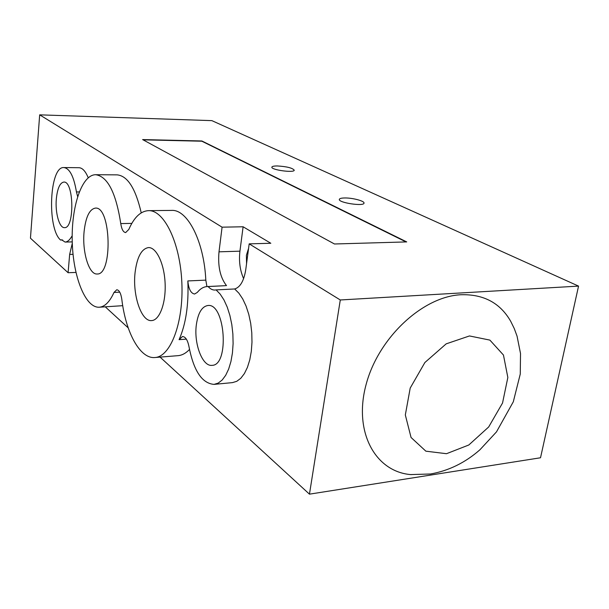 <?xml version="1.0" encoding="UTF-8"?>
<svg xmlns="http://www.w3.org/2000/svg" width="609" height="609" viewBox="0 0 609 609"><rect width="100%" height="100%" fill="white"/><g stroke="black" fill="none" stroke-linecap="round" stroke-linejoin="round"><path stroke-width="0.91" d="M277.399 165.96C286.778 166.539 292.389 167.939 294.231 170.162C294.535 173.123 270.99 169.957 271.858 167.155C272.078 166.348 273.921 165.945 277.399 165.96M344.831 197.963C352.558 197.818 364.631 201.016 364.015 203.086C364.235 206.649 338.269 202.759 339.327 199.394C339.563 198.481 341.39 198.009 344.831 197.963M75.935 272.429L68.094 272.725L30.45 238.195L39.676 114.842L211.879 120.635L578.55 286.108L540.518 457.77L309.456 494.158L340.286 299.971L578.55 286.108M461.059 294.733C483.63 294.109 500.179 302.962 510.7 321.293L514.255 328.533L517.049 336.115L520.52 353.517L520.261 374.055L513.311 401.765L496.487 431.88L479.93 449.777C465.261 462.673 448.795 470.742 430.533 473.992L410.58 474.586C375.22 471.526 353.426 431.948 365.986 384.964C378.12 337.972 422.654 296.446 461.059 294.733M411.159 474.647L410.58 474.586M246.554 263.667L246.401 255.293L248.579 248.381M135.084 272.535C137.025 257.112 141.478 248.792 148.451 247.581C156.376 247.14 164.308 263.674 165.115 283.383C166.036 303.092 159.581 320.319 151.633 320.585C141.311 321.849 132.412 295.053 135.084 272.535M84.095 231.656C85.709 217.032 89.47 209.184 95.369 208.111C111.082 206.025 112.886 275.375 97.105 273.989C88.937 274.842 82.048 251.723 84.095 231.656M196.349 324.78C198.054 312.965 201.883 306.54 207.844 305.512C225.193 302.696 229.662 365.537 212.016 365.347C202.409 366.763 193.715 343.567 196.349 324.78M56.325 198.922C57.406 188.417 59.903 182.799 63.816 182.068C74.016 180.843 74.694 228.786 64.478 227.644C59.339 228.109 55.054 212.693 56.325 198.922M148.497 210.645C164.072 209.884 180.173 242.633 181.847 282.622C183.72 322.603 170.543 356.866 154.914 357.521C139.941 359.028 125.66 332.225 121.808 299.255C120.879 293.241 119.197 290.074 116.753 289.762L114.005 292.434C109.696 301.904 104.756 306.837 99.168 307.225C85.275 307.941 73.065 276.417 72.243 241.651C71.2 206.885 81.72 174.669 95.674 174.714C107.587 176.382 115.954 192.665 120.765 223.579C121.625 229.235 123.254 232.235 125.652 232.577L128.819 229.448C134.079 217.36 140.633 211.095 148.497 210.645L171.593 210.409C187.397 209.214 204.053 241.149 205.812 280.132L206.931 286.573M187.838 280.932C188.615 289.031 190.861 293.393 194.591 294.025L197.316 292.396C200.277 288.727 203.573 286.778 207.212 286.557L208.111 286.55C210.28 288.963 212.564 290.135 214.969 290.051L216.104 289.892L220.207 294.139L223.975 299.948L227.248 307.134L229.89 315.432L231.801 324.521L232.882 334.059L233.102 343.651L232.44 352.916L230.94 361.495L228.657 369.054L225.688 375.304L222.171 380.031L218.235 383.084L214.041 384.386C202.028 383.396 193.685 370.851 189.003 346.742C187.701 340.165 185.532 336.747 182.51 336.503L179.076 339.662C185.89 324.209 188.813 304.629 187.838 280.932L205.812 280.132M207.212 286.557L225.604 285.674L208.111 286.55M340.286 299.971L249.18 243.859L245.785 269.475C244.003 280.726 240.304 287.22 234.686 288.971L238.873 293.165L242.717 298.92L246.051 306.038L248.746 314.252L250.68 323.257L251.776 332.697L251.989 342.197L251.311 351.385L249.766 359.889L247.421 367.379L244.392 373.583L240.791 378.28L236.772 381.31L232.486 382.612L214.041 384.386M234.686 288.971L216.104 289.892M72.182 235.889L71.489 236.825C69.517 240.182 67.386 241.933 65.094 242.07L61.6 239.801L60.573 240.03C46.84 228.482 49.474 166.044 63.884 167.559C69.685 168.366 73.864 176.488 76.437 191.926L77.64 196.517M72.25 241.895L65.094 242.07M63.884 167.559L78.957 167.711C82.428 167.848 85.519 171.198 88.221 177.752M62.643 239.984L60.573 240.03M189.49 349.475C185.852 353.273 182.022 355.336 178.003 355.664L154.914 357.521M122.729 305.68L99.168 307.225M105.327 306.883L128.217 327.886M160.068 357.11L309.456 494.158M226.525 285.674C220.222 277.575 217.718 266.293 219.004 251.822L222.079 227.172L39.676 114.842M68.094 272.725L69.654 254.41L72.296 243.28M95.674 174.714L117.08 174.859C127.563 175.803 135.609 188.47 141.227 212.861M143.1 139.834L201.838 141.212L406.058 241.933M406.721 241.91L334.47 243.988L142.62 139.575L201.868 140.968L406.721 241.91M222.079 227.172L243.113 226.776L239.931 251.174C238.789 261.337 240.015 270.487 243.615 278.618M243.113 226.776L270.822 243.265L249.18 243.859M446.496 453.705L425.866 451.178L411.052 437.475L405.328 414.95L410.207 388.062L424.876 362.522L446.176 343.857L469.47 335.947L489.887 340.104L503.46 355.039L507.845 377.481L502.539 403.021L488.684 426.97L468.816 444.989L446.496 453.705M186.354 339.129L179.076 339.662M72.182 236.81L71.489 236.825M79.261 191.926L76.437 191.926M119.752 292.16L114.005 292.434M131.826 223.396L120.765 223.579M219.004 251.822L239.931 251.174M69.654 254.41L73.042 254.311"/></g></svg>
